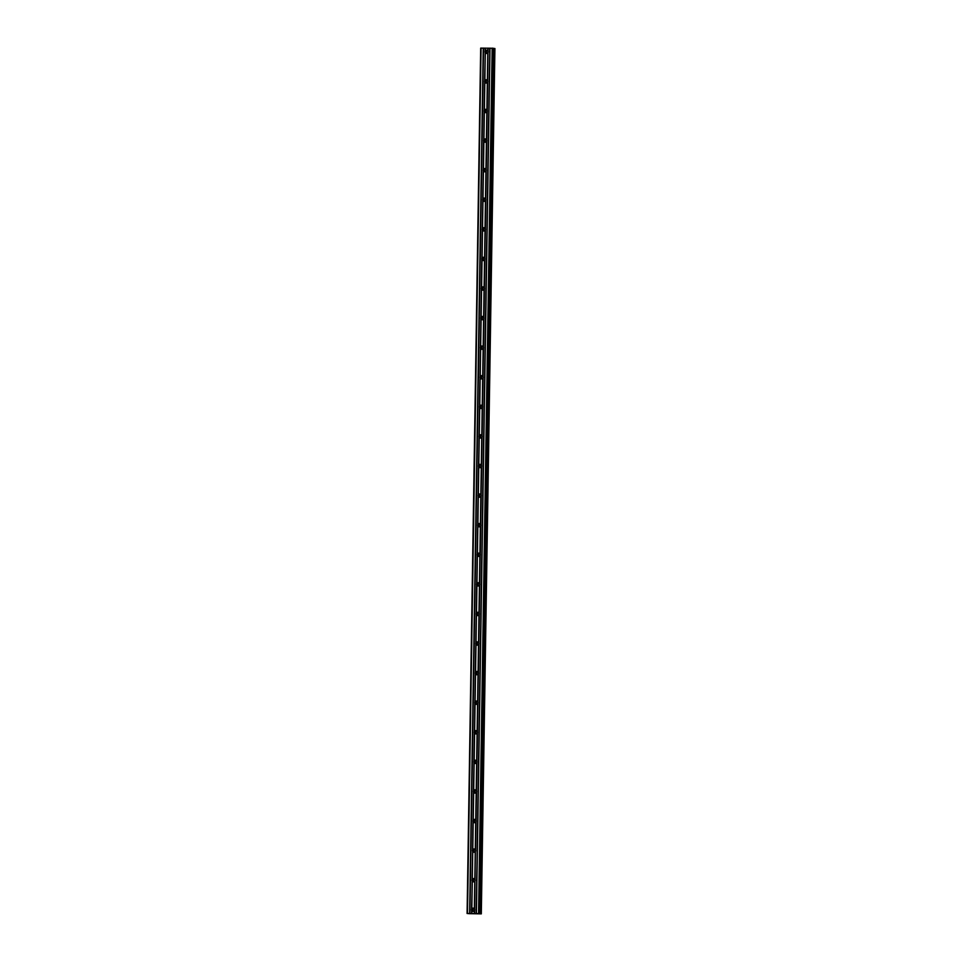 <?xml version="1.0" encoding="UTF-8"?>
<svg xmlns="http://www.w3.org/2000/svg" width="962" height="962" viewBox="0 0 962 962"><rect width="100%" height="100%" fill="white"/><g stroke="black" fill="none" stroke-linecap="round" stroke-linejoin="round"><path stroke-width="1.44" d="M473.28 911.158A2.585 2.501 98.7 0 1 473.677 908.537M486.748 53.199A2.585 2.501 98.7 0 1 487.157 50.577M486.291 82.792A2.585 2.501 98.7 0 1 486.688 80.159M485.822 112.374A2.585 2.501 98.7 0 1 486.219 109.752M485.353 141.955A2.585 2.501 98.7 0 1 485.762 139.334M484.896 171.537A2.585 2.501 98.7 0 1 485.293 168.915M484.427 201.13A2.585 2.501 98.7 0 1 484.824 198.497M483.958 230.712A2.585 2.501 98.7 0 1 484.367 228.09M483.501 260.293A2.585 2.501 98.7 0 1 483.898 257.672M483.032 289.887A2.585 2.501 98.7 0 1 483.429 287.253M482.575 319.468A2.585 2.501 98.7 0 1 482.972 316.835M482.106 349.05A2.585 2.501 98.7 0 1 482.503 346.428M481.637 378.631A2.585 2.501 98.7 0 1 482.034 376.01M481.18 408.225A2.585 2.501 98.7 0 1 481.577 405.591M480.711 437.806A2.585 2.501 98.7 0 1 481.108 435.185M480.242 467.388A2.585 2.501 98.7 0 1 480.651 464.766M479.785 496.981A2.585 2.501 98.7 0 1 480.182 494.348M479.316 526.563A2.585 2.501 98.7 0 1 479.713 523.929M478.848 556.144A2.585 2.501 98.7 0 1 479.256 553.523M478.391 585.726A2.585 2.501 98.7 0 1 478.787 583.104M477.922 615.319A2.585 2.501 98.7 0 1 478.318 612.686M477.453 644.901A2.585 2.501 98.7 0 1 477.861 642.279M476.996 674.482A2.585 2.501 98.7 0 1 477.392 671.861M476.527 704.076A2.585 2.501 98.7 0 1 476.924 701.442M476.058 733.657A2.585 2.501 98.7 0 1 476.467 731.024M475.601 763.239A2.585 2.501 98.7 0 1 475.998 760.617M475.132 792.82A2.585 2.501 98.7 0 1 475.529 790.199M474.663 822.414A2.585 2.501 98.7 0 1 475.072 819.78M474.206 851.995A2.585 2.501 98.7 0 1 474.603 849.374M473.737 881.577A2.585 2.501 98.7 0 1 474.134 878.955M481.036 913.816L494.624 48.461L481.313 913.864L469.576 913.672M469.588 913.708L467.087 913.479L480.687 48.124L493.326 48.268L479.737 913.623L474.567 913.503L474.615 910.401A1.671 1.611 -81.3 0 0 474.639 909.21L474.771 881.264A1.671 1.611 98.7 0 1 472.27 881.24L471.633 909.198A1.671 1.611 -81.3 0 0 471.608 910.377L471.681 913.491L471.608 910.377M475.084 880.807A1.671 1.611 -81.3 0 0 475.096 879.629L475.24 851.671A1.671 1.611 98.7 0 1 472.739 851.659L472.101 879.617A1.671 1.611 -81.3 0 0 472.077 880.795M474.446 878.823A1.671 1.611 -81.3 0 0 473.989 881.793M474.615 910.401L474.422 913.503L474.47 910.665M474.266 913.491L471.765 913.479L471.813 910.834A1.671 1.611 -81.3 0 0 474.314 910.846M473.977 908.405A1.671 1.611 -81.3 0 0 473.532 911.387M475.553 851.226A1.671 1.611 -81.3 0 0 475.565 850.047L476.01 821.644A1.671 1.611 -81.3 0 0 476.034 820.466L476.479 792.063A1.671 1.611 -81.3 0 0 476.491 790.872L476.936 762.469A1.671 1.611 -81.3 0 0 476.96 761.291L477.405 732.888A1.671 1.611 -81.3 0 0 477.429 731.709L477.873 703.306A1.671 1.611 -81.3 0 0 477.886 702.116L478.33 673.713A1.671 1.611 -81.3 0 0 478.354 672.534L478.799 644.131A1.671 1.611 -81.3 0 0 478.823 642.953L479.268 614.55A1.671 1.611 -81.3 0 0 479.28 613.371L479.725 584.968A1.671 1.611 -81.3 0 0 479.749 583.778L480.194 555.375A1.671 1.611 -81.3 0 0 480.218 554.196L480.663 525.793A1.671 1.611 -81.3 0 0 480.675 524.615L481.12 496.212A1.671 1.611 -81.3 0 0 481.144 495.033L481.589 466.618A1.671 1.611 -81.3 0 0 481.613 465.44L482.058 437.037A1.671 1.611 -81.3 0 0 482.07 435.858L482.515 407.455A1.671 1.611 -81.3 0 0 482.539 406.277L482.984 377.874A1.671 1.611 -81.3 0 0 482.996 376.683L483.453 348.28A1.671 1.611 -81.3 0 0 483.465 347.102L483.91 318.699A1.671 1.611 -81.3 0 0 483.934 317.52L484.379 289.117A1.671 1.611 -81.3 0 0 484.391 287.939L484.848 259.536A1.671 1.611 -81.3 0 0 484.86 258.345L485.305 229.942A1.671 1.611 -81.3 0 0 485.329 228.764L485.774 200.361A1.671 1.611 -81.3 0 0 485.786 199.182L486.231 170.779A1.671 1.611 -81.3 0 0 486.255 169.589L486.7 141.186A1.671 1.611 -81.3 0 0 486.724 140.007L487.169 111.604A1.671 1.611 -81.3 0 0 487.181 110.426L487.626 82.023A1.671 1.611 -81.3 0 0 487.65 80.844L487.782 52.886A1.671 1.611 98.7 0 1 485.293 52.874L484.644 80.82A1.671 1.611 -81.3 0 0 484.62 81.998L484.175 110.402A1.671 1.611 -81.3 0 0 484.163 111.592L483.718 139.995A1.671 1.611 -81.3 0 0 483.694 141.173L483.249 169.577A1.671 1.611 -81.3 0 0 483.237 170.755L482.78 199.158A1.671 1.611 -81.3 0 0 482.768 200.349L482.323 228.752A1.671 1.611 -81.3 0 0 482.299 229.93L481.854 258.333A1.671 1.611 -81.3 0 0 481.842 259.512L481.385 287.915A1.671 1.611 -81.3 0 0 481.373 289.093L480.928 317.496A1.671 1.611 -81.3 0 0 480.904 318.687L480.459 347.09A1.671 1.611 -81.3 0 0 480.447 348.268L480.002 376.671A1.671 1.611 -81.3 0 0 479.978 377.85L479.533 406.253A1.671 1.611 -81.3 0 0 479.509 407.431L479.064 435.846A1.671 1.611 -81.3 0 0 479.052 437.025L478.607 465.428A1.671 1.611 -81.3 0 0 478.583 466.606L478.138 495.009A1.671 1.611 -81.3 0 0 478.114 496.188L477.669 524.591A1.671 1.611 -81.3 0 0 477.657 525.781L477.212 554.184A1.671 1.611 -81.3 0 0 477.188 555.363L476.743 583.766A1.671 1.611 -81.3 0 0 476.719 584.944L476.274 613.347A1.671 1.611 -81.3 0 0 476.262 614.526L475.817 642.941A1.671 1.611 -81.3 0 0 475.793 644.119L475.348 672.522A1.671 1.611 -81.3 0 0 475.336 673.701L474.879 702.104A1.671 1.611 -81.3 0 0 474.867 703.282L474.422 731.685A1.671 1.611 -81.3 0 0 474.398 732.876L473.953 761.279A1.671 1.611 -81.3 0 0 473.941 762.457L473.484 790.86A1.671 1.611 -81.3 0 0 473.472 792.039L473.027 820.442A1.671 1.611 -81.3 0 0 473.003 821.62L472.558 850.023A1.671 1.611 -81.3 0 0 472.546 851.214M485.161 48.136L485.113 51.239A1.671 1.611 -81.3 0 0 485.088 52.417M487.457 50.445A1.671 1.611 -81.3 0 0 487 53.427M488.095 52.441A1.671 1.611 -81.3 0 0 488.119 51.251L488.023 48.148M487.626 82.023L487.325 82.467A1.671 1.611 98.7 0 1 484.824 82.455L484.62 81.998M486.988 80.026A1.671 1.611 -81.3 0 0 486.544 83.009M487.169 111.604L486.856 112.049A1.671 1.611 98.7 0 1 484.355 112.037L484.163 111.592M486.531 109.608A1.671 1.611 -81.3 0 0 486.075 112.59M486.7 141.186L486.387 141.642A1.671 1.611 98.7 0 1 483.898 141.618L483.694 141.173M486.063 139.201A1.671 1.611 -81.3 0 0 485.606 142.172M486.231 170.779L485.93 171.224A1.671 1.611 98.7 0 1 483.429 171.212L483.237 170.755M485.594 168.783A1.671 1.611 -81.3 0 0 485.149 171.765M485.774 200.361L485.461 200.805A1.671 1.611 98.7 0 1 482.96 200.793L482.768 200.349M485.137 198.364A1.671 1.611 -81.3 0 0 484.68 201.347M485.305 229.942L485.004 230.387A1.671 1.611 98.7 0 1 482.503 230.375L482.299 229.93M484.668 227.958A1.671 1.611 -81.3 0 0 484.211 230.928M484.848 259.536L484.535 259.98A1.671 1.611 98.7 0 1 482.034 259.956L481.842 259.512M484.211 257.539A1.671 1.611 -81.3 0 0 483.754 260.51M484.379 289.117L484.066 289.562A1.671 1.611 98.7 0 1 481.565 289.55L481.373 289.093M483.742 287.121A1.671 1.611 -81.3 0 0 483.285 290.103M483.91 318.699L483.609 319.143A1.671 1.611 98.7 0 1 481.108 319.131L480.904 318.687M483.273 316.702A1.671 1.611 -81.3 0 0 482.828 319.685M483.453 348.28L483.14 348.725A1.671 1.611 98.7 0 1 480.639 348.713L480.447 348.268M482.816 346.296A1.671 1.611 -81.3 0 0 482.359 349.266M482.984 377.874L482.671 378.319A1.671 1.611 98.7 0 1 480.17 378.306L479.978 377.85M482.347 375.877A1.671 1.611 -81.3 0 0 481.89 378.86M482.515 407.455L482.215 407.9A1.671 1.611 98.7 0 1 479.713 407.888L479.509 407.431M481.878 405.459A1.671 1.611 -81.3 0 0 481.433 408.441M482.058 437.037L481.746 437.482A1.671 1.611 98.7 0 1 479.244 437.469L479.052 437.025M481.421 435.052A1.671 1.611 -81.3 0 0 480.964 438.023M481.589 466.618L481.277 467.075A1.671 1.611 98.7 0 1 478.775 467.051L478.583 466.606M480.952 464.634A1.671 1.611 -81.3 0 0 480.495 467.604M481.12 496.212L480.82 496.657A1.671 1.611 98.7 0 1 478.318 496.645L478.114 496.188M480.483 494.215A1.671 1.611 -81.3 0 0 480.038 497.198M480.663 525.793L480.351 526.238A1.671 1.611 98.7 0 1 477.849 526.226L477.657 525.781M480.026 523.797A1.671 1.611 -81.3 0 0 479.569 526.779M480.194 555.375L479.882 555.82A1.671 1.611 98.7 0 1 477.38 555.808L477.188 555.363M479.557 553.39A1.671 1.611 -81.3 0 0 479.1 556.361M479.725 584.968L479.425 585.413A1.671 1.611 98.7 0 1 476.924 585.401L476.719 584.944M479.088 582.972A1.671 1.611 -81.3 0 0 478.643 585.954M479.268 614.55L478.956 614.995A1.671 1.611 98.7 0 1 476.455 614.983L476.262 614.526M478.631 612.553A1.671 1.611 -81.3 0 0 478.174 615.536M478.799 644.131L478.487 644.576A1.671 1.611 98.7 0 1 475.998 644.564L475.793 644.119M478.162 642.135A1.671 1.611 -81.3 0 0 477.705 645.117M478.33 673.713L478.03 674.17A1.671 1.611 98.7 0 1 475.529 674.146L475.336 673.701M477.693 671.729A1.671 1.611 -81.3 0 0 477.248 674.699M477.873 703.306L477.561 703.751A1.671 1.611 98.7 0 1 475.06 703.739L474.867 703.282M477.236 701.31A1.671 1.611 -81.3 0 0 476.779 704.292M477.405 732.888L477.092 733.333A1.671 1.611 98.7 0 1 474.603 733.321L474.398 732.876M476.767 730.892A1.671 1.611 -81.3 0 0 476.31 733.874M476.936 762.469L476.635 762.914A1.671 1.611 98.7 0 1 474.134 762.902L473.941 762.457M476.31 760.485A1.671 1.611 -81.3 0 0 475.853 763.455M476.479 792.063L476.166 792.508A1.671 1.611 98.7 0 1 473.665 792.496L473.472 792.039M475.841 790.067A1.671 1.611 -81.3 0 0 475.384 793.037M476.01 821.644L475.709 822.089A1.671 1.611 98.7 0 1 473.208 822.077L473.003 821.62M475.372 819.648A1.671 1.611 -81.3 0 0 474.927 822.63M474.915 849.23A1.671 1.611 -81.3 0 0 474.458 852.212M493.338 48.413L479.761 913.768L480.916 913.816M479.761 913.768L478.884 913.672L479.737 913.623L493.326 48.268M467.087 913.479L471.56 913.491M479.81 913.768L493.362 48.413L494.504 48.461M494.624 48.461L481.313 913.864L494.913 48.509M479.232 913.539L492.833 48.184M478.559 913.515L492.147 48.16M476.406 913.503L490.007 48.148M483.225 48.112L469.624 913.467M467.484 913.455L481.072 48.1M487.866 48.136L487.818 50.794A1.671 1.611 -81.3 0 0 485.317 50.782L485.365 48.124M472.101 879.617L472.306 879.148A1.671 1.611 98.7 0 1 474.807 879.172L475.096 879.629M474.639 909.21L474.939 881.072M471.633 909.198L471.837 908.741A1.671 1.611 98.7 0 1 474.338 908.753L474.494 908.946M487.65 80.844L487.95 52.706M484.644 80.82L484.86 80.363A1.671 1.611 98.7 0 1 487.361 80.375L487.518 80.567M487.181 110.426L487.481 82.287M484.175 110.402L484.391 109.945A1.671 1.611 98.7 0 1 486.892 109.957L487.049 110.149M486.724 140.007L487.025 111.869M483.718 139.995L483.922 139.526A1.671 1.611 98.7 0 1 486.423 139.55L486.58 139.743M486.255 169.589L486.556 141.462M483.249 169.577L483.465 169.12A1.671 1.611 98.7 0 1 485.966 169.132L486.123 169.324M485.786 199.182L486.087 171.044M482.78 199.158L482.996 198.701A1.671 1.611 98.7 0 1 485.497 198.713L485.654 198.906M485.329 228.764L485.63 200.625M482.323 228.752L482.527 228.283A1.671 1.611 98.7 0 1 485.028 228.295L485.185 228.487M484.86 258.345L485.161 230.207M481.854 258.333L482.07 257.876A1.671 1.611 98.7 0 1 484.571 257.888L484.728 258.081M484.391 287.939L484.692 259.8M481.385 287.915L481.601 287.458A1.671 1.611 98.7 0 1 484.102 287.47L484.259 287.662M483.934 317.52L484.235 289.382M480.928 317.496L481.132 317.039A1.671 1.611 98.7 0 1 483.633 317.051L483.79 317.244M483.465 347.102L483.766 318.963M480.459 347.09L480.675 346.621A1.671 1.611 98.7 0 1 483.177 346.645L483.333 346.837M482.996 376.683L483.309 348.545M480.002 376.671L480.206 376.214A1.671 1.611 98.7 0 1 482.708 376.226L482.864 376.419M482.539 406.277L482.84 378.138M479.533 406.253L479.737 405.796A1.671 1.611 98.7 0 1 482.239 405.808L482.395 406M482.07 435.858L482.371 407.72M479.064 435.846L479.28 435.377A1.671 1.611 98.7 0 1 481.782 435.389L481.938 435.582M481.613 465.44L481.914 437.301M478.607 465.428L478.811 464.959A1.671 1.611 98.7 0 1 481.313 464.983L481.469 465.175M481.144 495.033L481.445 466.895M478.138 495.009L478.354 494.552A1.671 1.611 98.7 0 1 480.844 494.564L481.012 494.757M480.675 524.615L480.976 496.476M477.669 524.591L477.886 524.134A1.671 1.611 98.7 0 1 480.387 524.146L480.543 524.338M480.218 554.196L480.519 526.058M477.212 554.184L477.417 553.715A1.671 1.611 98.7 0 1 479.918 553.727L480.074 553.92M479.749 583.778L480.05 555.639M476.743 583.766L476.96 583.309A1.671 1.611 98.7 0 1 479.449 583.321L479.617 583.513M479.28 613.371L479.581 585.233M476.274 613.347L476.491 612.89A1.671 1.611 98.7 0 1 478.992 612.902L479.148 613.095M478.823 642.953L479.124 614.814M475.817 642.941L476.022 642.472A1.671 1.611 98.7 0 1 478.523 642.484L478.679 642.676M478.354 672.534L478.655 644.396M475.348 672.522L475.565 672.053A1.671 1.611 98.7 0 1 478.066 672.077L478.222 672.27M477.886 702.116L478.186 673.989M474.879 702.104L475.096 701.647A1.671 1.611 98.7 0 1 477.597 701.659L477.753 701.851M477.429 731.709L477.729 703.571M474.422 731.685L474.627 731.228A1.671 1.611 98.7 0 1 477.128 731.24L477.284 731.433M476.96 761.291L477.26 733.152M473.953 761.279L474.17 760.81A1.671 1.611 98.7 0 1 476.671 760.822L476.827 761.014M476.491 790.872L476.791 762.734M473.484 790.86L473.701 790.403A1.671 1.611 98.7 0 1 476.202 790.415L476.358 790.608M476.034 820.466L476.334 792.327M473.027 820.442L473.232 819.985A1.671 1.611 98.7 0 1 475.733 819.997L475.889 820.189M475.565 850.047L475.865 821.909M472.558 850.023L472.775 849.566A1.671 1.611 98.7 0 1 475.276 849.578L475.432 849.771M475.24 851.671L474.807 879.172M472.306 879.148L472.739 851.659M471.837 908.741L472.27 881.24M474.771 881.264L474.338 908.753M487.782 52.886L487.361 80.375M484.86 80.363L485.293 52.874M487.325 82.467L486.892 109.957M484.391 109.945L484.824 82.455M486.856 112.049L486.423 139.55M483.922 139.526L484.355 112.037M486.387 141.642L485.966 169.132M483.465 169.12L483.898 141.618M485.93 171.224L485.497 198.713M482.996 198.701L483.429 171.212M485.461 200.805L485.028 228.295M482.527 228.283L482.96 200.793M485.004 230.387L484.571 257.888M482.07 257.876L482.503 230.375M484.535 259.98L484.102 287.47M481.601 287.458L482.034 259.956M484.066 289.562L483.633 317.051M481.132 317.039L481.565 289.55M483.609 319.143L483.177 346.645M480.675 346.621L481.108 319.131M483.14 348.725L482.708 376.226M480.206 376.214L480.639 348.713M482.671 378.319L482.239 405.808M479.737 405.796L480.17 378.306M482.215 407.9L481.782 435.389M479.28 435.377L479.713 407.888M481.746 437.482L481.313 464.983M478.811 464.959L479.244 437.469M481.277 467.075L480.844 494.564M478.354 494.552L478.775 467.051M480.82 496.657L480.387 524.146M477.886 524.134L478.318 496.645M480.351 526.238L479.918 553.727M477.417 553.715L477.849 526.226M479.882 555.82L479.449 583.321M476.96 583.309L477.38 555.808M479.425 585.413L478.992 612.902M476.491 612.89L476.924 585.401M478.956 614.995L478.523 642.484M476.022 642.472L476.455 614.983M478.487 644.576L478.066 672.077M475.565 672.053L475.998 644.564M478.03 674.17L477.597 701.659M475.096 701.647L475.529 674.146M477.561 703.751L477.128 731.24M474.627 731.228L475.06 703.739M477.092 733.333L476.671 760.822M474.17 760.81L474.603 733.321M476.635 762.914L476.202 790.415M473.701 790.403L474.134 762.902M476.166 792.508L475.733 819.997M473.232 819.985L473.665 792.496M475.709 822.089L475.276 849.578M472.775 849.566L473.208 822.077M489.802 48.16L476.202 913.515M488.119 51.251L488.167 48.148M469.925 913.479L483.525 48.124M476.322 913.515L489.911 48.16M474.963 879.364L475.396 851.49M472.655 851.478L472.21 879.34M473.112 821.897L472.679 849.759M473.581 792.303L473.136 820.177M474.05 762.722L473.605 790.584M474.507 733.14L474.074 761.002M474.975 703.559L474.531 731.421M475.432 673.965L475 701.839M475.901 644.384L475.468 672.246M476.37 614.802L475.925 642.664M476.827 585.209L476.394 613.083M477.296 555.627L476.863 583.489M477.765 526.046L477.32 553.908M478.222 496.464L477.789 524.326M478.691 466.871L478.258 494.745M479.16 437.289L478.715 465.151M479.617 407.708L479.184 435.57M480.086 378.114L479.653 405.988M480.555 348.533L480.11 376.407M481.012 318.951L480.579 346.813M481.481 289.37L481.048 317.232M481.95 259.776L481.505 287.65M482.407 230.195L481.974 258.056M482.876 200.613L482.431 228.475M483.345 171.032L482.9 198.893M483.802 141.438L483.369 169.312M484.271 111.857L483.826 139.718M484.728 82.275L484.295 110.137M485.197 52.682L484.764 80.555M485.269 48.124L485.221 50.962M469.781 913.479L483.381 48.112M472.186 881.06L471.753 908.934"/></g></svg>
